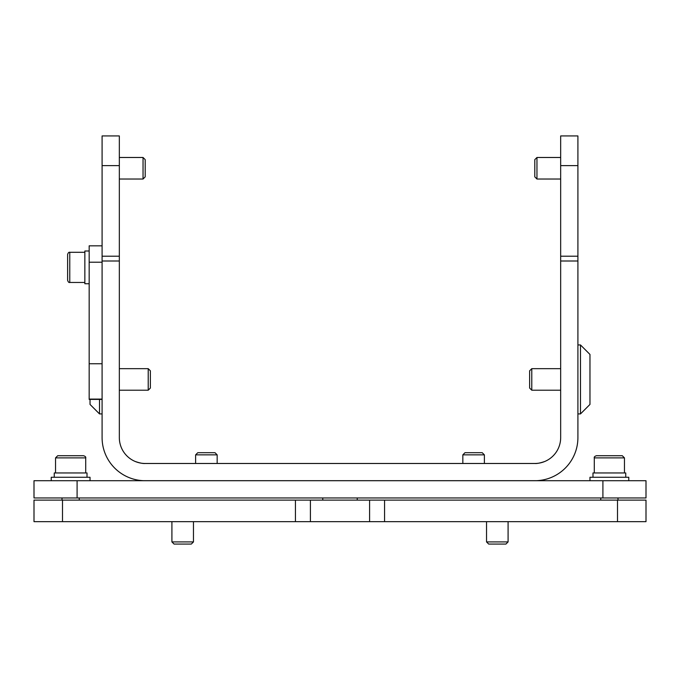 <?xml version="1.0" encoding="UTF-8"?>
<svg xmlns="http://www.w3.org/2000/svg" width="680" height="680" viewBox="0 0 680 680"><rect width="100%" height="100%" fill="white"/><g stroke="black" fill="none" stroke-linecap="round" stroke-linejoin="round"><path stroke-width="1.02" d="M628.762 480.717L628.762 477.267L589.968 477.267L589.968 480.717M87.014 477.267L87.014 472.957L54.255 472.957L54.255 477.267M143.038 157.48L145.197 159.63L145.197 176.868L143.038 179.027L143.038 157.48L119.331 157.48M536.962 179.027L534.803 176.868L534.803 159.63L536.962 157.48L536.962 179.027L560.668 179.027M102.093 245.828L89.165 245.828L89.165 399.406L102.093 399.406M89.165 399.092L102.093 399.092M625.744 477.267L625.744 472.957L592.986 472.957L592.986 477.267M143.54 480.683L536.452 480.683M577.906 135.932L560.668 135.932L577.906 135.932L577.906 437.623A43.095 43.095 0 0 1 534.803 480.717M119.331 135.932L102.093 135.932L119.331 135.932L119.331 437.623A25.857 25.857 0 0 0 145.197 463.479L534.803 463.479A25.857 25.857 0 0 0 560.668 437.623L560.668 261.001L577.906 261.001M145.197 480.717A43.095 43.095 0 0 1 102.093 437.623L102.093 261.001L119.331 261.001M534.803 463.479C536.919 463.7 540.226 463.037 544.722 461.499C540.243 463.037 536.937 463.692 534.803 463.479M577.906 437.623L577.906 426.844M560.668 437.623A25.857 25.857 0 0 1 544.722 461.499M577.906 191.309L577.906 145.197M159.63 463.479L195.619 463.479L195.619 454.861L195.619 463.479M560.668 135.932L560.668 261.001M135.278 461.499C139.757 463.037 143.064 463.692 145.197 463.479C143.064 463.692 139.757 463.037 135.278 461.499A25.857 25.857 0 0 1 119.331 437.623M102.093 135.932L102.093 261.001M102.093 426.844L102.093 437.623M484.381 454.861L462.833 454.861L462.833 463.479L462.833 454.861L464.984 452.702L482.222 452.702L484.381 454.861L484.381 463.479L484.381 454.861M193.469 541.917L191.309 544.068L174.071 544.068L171.912 541.917L193.469 541.917L193.469 521.662M217.167 454.861L195.619 454.861L197.778 452.702L215.016 452.702L217.167 454.861L217.167 463.479L217.167 454.861M148.214 368.662L150.365 370.812L150.365 388.059L148.214 390.209L148.214 368.662L119.331 368.662M580.49 344.955L589.968 354.442L589.968 404.43L580.49 413.916L580.49 344.955L577.906 344.955M589.968 402.058L589.968 356.804M67.617 267.376L67.617 280.304C68.204 282.047 68.927 282.761 69.768 282.464L69.768 252.297C68.927 251.991 68.204 252.713 67.617 254.448L67.617 267.376M508.087 541.917L505.929 544.068L488.69 544.068L486.531 541.917L508.087 541.917L508.087 521.662M34 480.717L34 497.956L34 480.717L646 480.717L646 497.956L77.095 497.956L77.095 480.717M34 497.956L77.095 497.956M231.175 497.956L181.611 497.956M99.509 399.406L99.509 413.916L102.093 413.916M99.509 413.916L90.032 404.43L90.032 399.406L90.032 402.058M55.547 457.878L85.722 457.878C86.02 457.028 85.297 456.314 83.564 455.719L57.706 455.719L55.547 457.878L55.547 472.957M594.286 457.878L624.452 457.878L622.293 455.719L596.437 455.719C594.702 456.314 593.98 457.028 594.286 457.878L594.286 472.957M62.492 521.662L62.492 500.114L34 500.114L34 521.662L646 521.662L646 500.114L646 521.662M384.557 521.662L384.557 500.114L617.508 500.114L617.508 521.662M384.557 500.114L369.589 500.114L369.589 521.662M310.411 521.662L310.411 500.114L369.589 500.114M310.411 500.114L295.443 500.114L295.443 521.662M62.492 500.114L295.443 500.114M34 521.662L34 500.114M646 500.114L617.508 500.114M209.627 500.114L155.754 500.114M89.165 251.005L84.855 251.005L84.855 283.755L89.165 283.755M531.785 390.209L529.635 388.059L529.635 370.812L531.785 368.662L531.785 390.209L560.668 390.209M90.032 480.717L90.032 477.267L51.238 477.267L51.238 480.717M102.093 399.219L89.165 399.219M102.093 363.749L89.165 363.749M102.093 262.208L89.165 262.208M577.906 256.207L560.668 256.207M119.331 256.207L102.093 256.207M577.906 165.606L560.668 165.606M102.093 165.606L119.331 165.606M602.905 480.717L602.905 497.956M143.038 179.027L119.331 179.027M536.962 157.48L560.668 157.48M322.762 497.956L322.762 500.114M357.238 497.956L357.238 500.114M171.912 541.917L171.912 521.662M148.214 390.209L119.331 390.209M580.49 413.916L577.906 413.916M84.855 252.297L69.768 252.297M84.855 282.464L69.768 282.464M486.531 541.917L486.531 521.662M62.016 497.956L62.016 500.114M79.254 497.956L79.254 500.114M85.722 457.878L85.722 472.957M600.746 497.956L600.746 500.114M617.984 497.956L617.984 500.114M624.452 457.878L624.452 472.957M531.785 368.662L560.668 368.662"/></g></svg>
